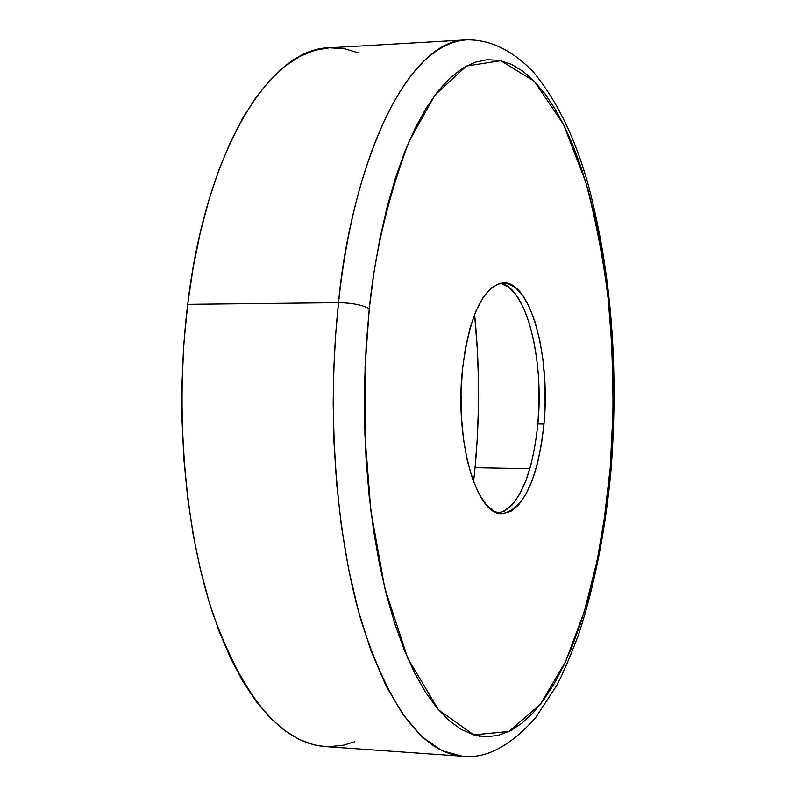 <?xml version="1.0" encoding="UTF-8"?>
<svg xmlns="http://www.w3.org/2000/svg" width="796" height="796" viewBox="0 0 796 796"><rect width="100%" height="100%" fill="white"/><g stroke="black" fill="none" stroke-linecap="round" stroke-linejoin="round"><path stroke-width="1.19" d="M475.043 467.7C479.819 416.407 479.67 365.294 474.595 314.36L477.381 350.3L478.426 379.672L478.376 409.154L477.252 438.556L475.043 467.7L529.867 468.725L475.043 467.7L473.57 481.819L475.043 467.7M325.166 746.568L314.121 744.857L299.226 739.454L284.48 730.41L270.043 717.703L256.103 701.336L242.84 681.376L230.442 657.944L219.109 631.248L209 601.517L200.294 569.1L193.13 534.355L187.647 497.739L183.936 459.72L182.055 420.835L182.065 381.602L183.946 342.598L187.677 304.361C174.692 410.099 184.682 528.435 212.552 612.741C243.357 698.032 280.849 742.638 325.027 746.558L462.187 756.2C422.417 752.608 388.627 707.097 360.817 619.666C335.673 533.181 326.708 411.413 338.539 302.679L187.677 304.361L338.539 302.679L335.743 333.355L333.852 366.996L333.176 403.532L334.002 442.685L336.658 483.988L341.464 526.673L348.708 569.657L358.548 611.587L371.035 650.889L386.05 685.873L403.244 714.957L422.109 736.847L441.989 750.678L462.187 756.2C485.61 759.105 510.047 746.33 535.489 717.853L556.474 685.834C561.946 675.973 569.369 658.75 578.752 634.183C594.751 584.881 605.547 529.788 611.129 468.904C618.84 366.299 611.199 271.535 588.194 184.632C575.279 138.186 556.862 100.445 532.952 71.431C509.5 47.86 487.729 39.521 466.605 39.86C392.547 45.273 347.155 201.746 338.539 302.679C352.011 302.918 362.25 304.928 369.274 308.709C362.25 304.928 352.011 302.918 338.539 302.679C355.195 144.146 413.154 39.72 466.605 39.86L329.335 47.81C269.914 48.138 205.925 150.235 187.677 304.361L193.179 267.406L200.363 232.233L209.099 199.299L219.248 168.981L230.631 141.628L243.069 117.509L256.392 96.823L270.391 79.719L284.888 66.257L299.694 56.486L314.639 50.357L329.345 47.81M610.224 467.799L605.418 511.937L597.169 560.464L584.294 611.567L565.628 661.546L540.404 704.251L509.042 731.444L473.729 734.847L438.417 709.733L407.642 658.023L384.747 587.985L370.817 510.475L364.906 434.825L365.075 366.777L369.274 308.709L366.16 345.613L364.578 383.244L364.538 421.094L366.051 458.615L369.085 495.301L373.583 530.653L379.473 564.205L386.647 595.547L394.985 624.293L404.348 650.163L414.597 672.879L425.571 692.271L437.123 708.201L449.103 720.609L461.352 729.484L473.729 734.847L486.097 736.768L498.336 735.375L510.335 730.798L521.987 723.186L533.191 712.738L543.877 699.634L553.956 684.082L563.389 666.282L572.105 646.452L580.065 624.79L587.239 601.507L593.577 576.802L599.07 550.892L603.676 523.957L610.224 467.799L613.119 409.87L612.323 351.633L607.836 294.57L604.224 266.959L599.726 240.203L594.333 214.502L588.085 190.065L580.99 167.08L573.1 145.758L564.434 126.305L555.051 108.943L544.991 93.858L534.325 81.272L523.121 71.381L511.46 64.377L499.44 60.436L487.162 59.71L474.744 62.337L462.307 68.426L449.999 78.038L437.949 91.192L426.318 107.858L415.263 127.967L404.935 151.369L395.493 177.866L387.075 207.199L379.821 239.049L373.851 273.028L369.274 308.709C374.826 252.869 388.15 196.99 409.214 141.051L435.014 95.003L466.416 66.028L500.774 60.715L534.325 81.272L563.449 124.305L585.826 182.294C597.109 225.348 605 268.182 609.507 310.798C613.845 372.677 614.094 425.014 610.224 467.799L611.129 468.963L610.224 467.799M498.883 513.281C519.221 505.828 532.216 476.058 537.867 423.989L543.966 424.049C537.788 479.65 523.818 509.53 502.037 513.689C476.605 515.798 454.725 440.934 462.376 370.18C469.312 315.256 483.003 286.142 503.46 282.849C530.504 281.137 550.762 356.23 543.966 424.049L537.867 423.989C544.325 359.155 526.126 286.958 500.306 283.217M480.774 736.35L479.699 736.35M504.594 511.201L512.465 504.644L519.688 494.197L526.027 480.316L531.27 463.561M537.867 423.989L539.021 402.537L538.693 380.956M536.872 359.941L533.638 340.23L529.061 322.499M523.3 307.405L516.524 295.535L508.962 287.376L500.873 283.336M543.966 424.049L541.37 444.646L537.399 463.67L532.186 480.446L525.887 494.336L518.693 504.793L510.863 511.36L502.674 513.689L494.425 511.569L486.446 504.982L479.073 494.077L472.615 479.212L467.361 460.924L463.58 439.959L461.421 417.184L461.013 393.572L462.376 370.18L465.431 348.001L470.038 327.992L475.978 310.987L482.983 297.634L490.734 288.411L498.913 283.585L507.181 283.247L515.221 287.296L522.743 295.455L529.479 307.346L535.211 322.46L539.758 340.2L542.981 359.941L544.782 380.966L545.111 402.587L543.966 424.049M528.504 76.346L527.101 74.526M354.588 741.773L343.683 745.146L328.987 746.718M329.564 47.8L344.3 48.695L358.827 52.964"/></g></svg>
